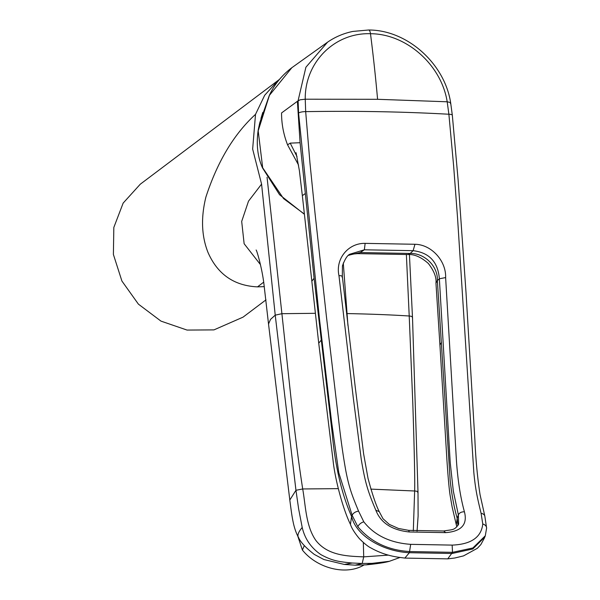 <?xml version="1.0" encoding="UTF-8"?>
<svg xmlns="http://www.w3.org/2000/svg" width="600" height="600" viewBox="0 0 600 600"><rect width="100%" height="100%" fill="white"/><g stroke="black" fill="none" stroke-linecap="round" stroke-linejoin="round"><path stroke-width="0.9" d="M450.442 103.538L450.48 102.532L447.195 101.79C441.375 64.905 406.53 33.84 370.493 33.713A6.053 2.085 -89 0 0 368.64 30C407.303 29.91 444.735 63.72 450.668 102.877L452.332 115.29A6.18 1.62 173.5 0 0 448.882 114.24L447.195 101.79L377.587 99.3L305.235 99.21L305.678 111.637L309.968 163.095L315.165 214.56L326.528 317.452L338.67 420.345C340.702 438.75 343.058 455.385 345.72 470.25C349.103 487.928 352.163 495.653 358.575 511.147L363.81 521.842C374.505 535.365 390.127 542.873 410.692 544.35L452.16 545.107C471.112 544.342 481.312 537.308 482.768 524.002L481.103 513.368C477.375 497.925 475.545 490.222 473.835 472.575L457.5 217.14L453.615 165.705L448.882 114.24C402.998 111.69 355.26 110.82 305.678 111.637A6.18 1.74 176.7 0 0 298.567 113.04L319.485 319.17L331.62 422.07L338.798 472.793L352.14 515.28L357.855 526.748C370.822 542.07 388.178 550.342 409.912 551.55L452.505 552.33L472.882 547.972L485.295 535.778L486.607 528.082A5.835 4.298 0.7 0 1 486.607 528.09A5.835 4.298 0.7 0 0 482.768 524.002M377.587 99.3A697.455 240.263 -89 0 0 370.485 33.713C334.418 32.505 304.733 62.46 305.235 99.21L300.135 99.802L298.118 100.77L298.567 113.04M363.952 564.99A41.85 30.06 -156.7 0 1 323.722 565.717A41.85 30.06 -156.7 0 1 302.392 550.028L297.735 536.002M279.45 79.41L140.273 184.208L123.15 203.1L113.828 227.445L113.392 254.452L121.905 281.025L138.398 304.14L160.988 321.127L187.065 330.075L213.952 329.888L243.045 317.145L266.002 299.85M264.33 286.62L257.505 286.875C234.045 285.757 217.538 274.26 207.975 252.39C201.517 236.025 200.827 217.59 205.897 197.07C217.447 161.61 233.985 134.04 255.517 114.352L264.69 95.258L277.86 80.707M338.235 488.647L302.7 488.963C305.692 505.507 305.707 525.787 315.788 540.33C327.697 555.803 347.737 556.185 363.72 556.86L362.197 563.467L352.298 563.018L344.325 564.435L355.163 565.17L362.197 563.467L372 563.37L366.322 564.84L355.163 565.17M352.298 563.018C337.868 561.675 332.093 560.64 320.962 554.662C311.062 547.875 304.808 538.808 302.205 527.452C298.163 532.305 297 535.748 298.71 537.773M289.837 500.197L289.808 500.018C291.623 513.757 292.05 517.095 293.55 523.89C294.847 529.35 296.498 533.865 298.493 537.428L298.493 537.428C300.442 542.062 305.722 547.74 314.325 554.43L323.873 559.53L344.303 564.435M372 563.37L389.528 561.278M370.8 489.112L414.645 490.995L413.317 530.82M388.433 555.12L363.72 556.86L363.322 542.52M302.205 527.452L298.635 508.905L295.957 490.283L275.228 315.157L261.577 184.118L252.653 149.085L255.517 114.352M289.808 500.018L295.957 490.283L302.7 488.963C298.62 462.69 294.788 433.11 291.218 400.23L281.91 313.695L315.413 313.305M346.567 313.56L347.055 313.567C370.56 314.04 391.283 314.85 409.215 316.005L412.815 403.597C414.382 452.183 414.99 481.312 414.645 490.995C417.397 491.197 418.403 491.7 417.653 492.487M289.8 499.95L268.627 324.892L268.62 323.76L270.532 319.373L275.228 315.157L281.91 313.695L267.053 177.248M262.822 112.365L260.94 118.47M406.365 254.407L409.215 316.005C411.803 316.245 412.83 316.785 412.298 317.64M260.438 264.585L244.132 243.735L241.688 221.43L248.505 201.157L261.577 184.118M257.505 286.875L263.678 282.173M304.305 545.588L302.392 550.028M445.688 532.635L409.32 531.975C391.89 530.138 380.73 522.877 375.832 510.202C367.822 491.28 365.13 482.64 361.267 459.405L353.37 398.58L338.962 275.647C335.257 258.855 348.218 242.993 365.138 243.368L414.967 244.275C431.408 244.5 446.257 260.873 445.627 277.582L456.465 461.138C457.868 480.862 460.522 497.76 464.43 511.808C467.715 524.46 461.467 531.398 445.688 532.635L443.707 530.993L408.645 530.355L398.415 528.45L389.265 524.37L382.98 518.692L379.267 511.673L375.832 510.202M414.967 244.275L413.115 250.68C429.263 252.608 438.015 261.975 439.365 278.775L450.217 462.63L453.315 491.07L458.37 514.875L458.647 524.175C454.298 530.595 452.865 529.35 443.7 530.993M379.29 511.702C376.08 505.515 372.33 494.393 368.025 478.342L363.638 453.952L355.275 387.412L342.337 276.457L342.42 265.897C344.962 258.968 347.513 255.045 350.077 254.145L364.358 249.795L360.255 252.54L410.197 253.447C424.478 252.998 438.15 266.28 437.362 280.612L450.18 480.54C451.785 495.06 454.118 507.623 457.17 518.22L457.95 525.57M464.43 511.808C461.445 511.732 459.428 512.752 458.37 514.875L457.17 518.22L456.315 524.835L456.84 526.882M445.627 277.582L439.365 278.775L437.362 280.612L435.96 283.072L439.912 344.91M365.138 243.368L364.358 249.795L413.115 250.68L410.197 253.447L407.993 254.542C414.353 254.13 421.125 257.1 428.317 263.452C434.062 270.9 436.605 277.447 435.96 283.072M348.81 255.142L360.255 252.54L357.593 253.627L407.978 254.542M358.575 511.147A5.94 3.765 158.1 0 0 352.14 515.28L351.577 516.465C356.183 536.295 383.64 551.565 409.365 552.705L410.692 544.35M300.135 99.802L297.39 101.302L300.082 142.71L314.077 278.25L332.197 433.26C335.145 466.065 341.603 493.8 351.577 516.465L350.43 524.34C351.645 528.15 354.623 532.912 359.37 538.643C364.335 543.57 368.183 546.668 370.913 547.935C379.207 552.623 388.207 555.69 397.897 557.153L404.85 558.09L409.365 552.705L452.1 553.485L472.808 548.97L484.875 536.94M452.16 545.107L452.505 552.33L447.743 558.862L404.857 558.09M305.002 193.763L302.347 195.653L311.835 281.168L314.077 278.25M300.082 142.71L290.22 143.13L297.022 156.63M297.39 101.302L281.565 112.942C281.52 123.765 283.515 134.392 287.558 144.825L290.22 143.13M368.64 30L352.837 31.432C343.597 33.338 335.168 36.922 327.54 42.195L305.895 67.245L298.118 100.567M327.54 42.195L291.855 67.695L269.415 95.332L258.188 130.845L262.68 167.79L283.59 198.623L304.32 214.028M269.415 95.332A1.74 0.66 -155.1 0 0 269.31 95.445C274.267 84.615 281.782 75.367 291.855 67.695M343.282 263.017L347.94 325.455M409.32 531.975L408.645 530.355M338.962 275.647C341.775 275.67 342.78 276.12 341.985 277.005M363.81 521.842A5.835 3.292 146.1 0 0 357.855 526.748M481.103 513.368A5.94 4.027 -13.1 0 1 484.83 516.097A5.94 4.027 -13.1 0 1 484.83 516.105L486.607 528.09M441.442 342.337L439.92 344.903L446.97 460.815C448.125 477.877 449.175 489.405 450.127 495.405L452.145 507.045L456.315 524.835M311.835 281.168L318.72 343.2L321.142 340.252M287.558 144.825L298.538 165.045M262.68 167.79L262.538 167.947C257.528 156.81 256.11 144.03 258.278 129.623L259.8 122.64L269.31 95.445M399.982 557.475L389.295 561.33C385.043 562.567 377.392 563.737 366.322 564.84M412.493 317.19L417.998 492.053L418.118 515.947L417.06 531.105M268.627 324.892L263.865 283.447C261.938 267.697 256.733 250.072 256.118 250.013M409.44 254.678L412.47 317.22M452.332 115.29L458.062 179.34L466.013 292.522L474.855 439.463C475.732 459.405 477.465 477.795 480.053 494.632L484.83 516.097M485.287 535.785L484.86 536.963M484.582 537.697L480.847 544.582L477.353 548.295L463.545 555.885L454.8 558.007L447.795 558.855M348.577 255.345L353.048 254.032L357.593 253.627M318.728 343.207L333.082 460.658C335.062 479.595 343.095 509.505 350.43 524.347M296.048 152.692L299.355 170.445L302.347 195.653M304.35 214.245L279.57 194.722L262.538 167.947"/></g></svg>
